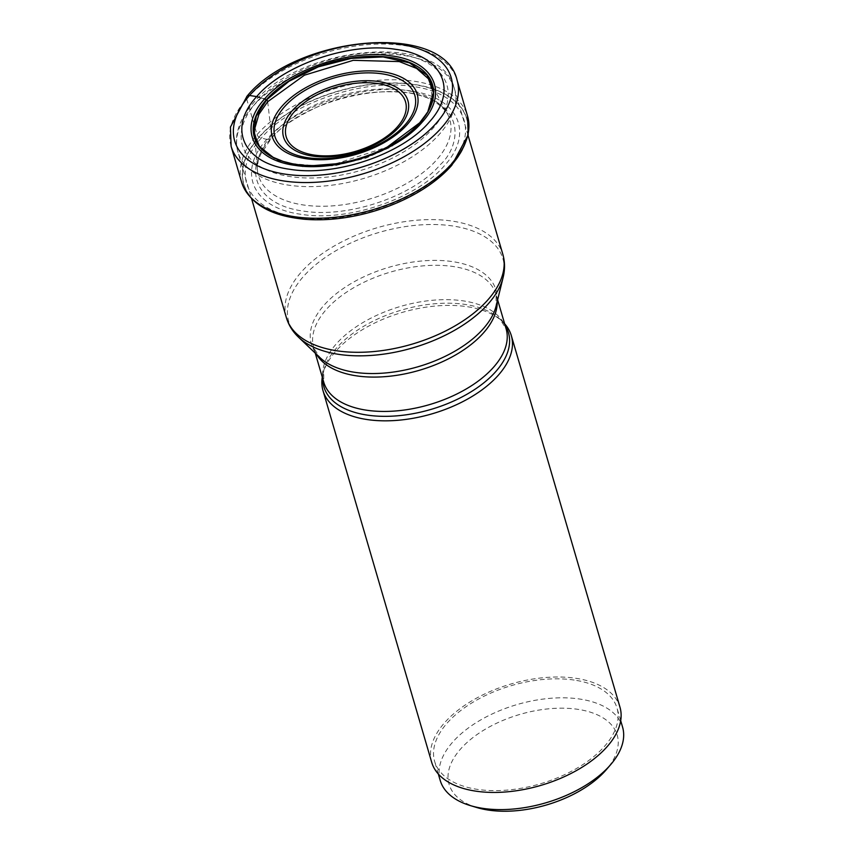 <?xml version="1.0" encoding="UTF-8"?>
<svg xmlns="http://www.w3.org/2000/svg" width="853" height="853" viewBox="0 0 853 853"><rect width="100%" height="100%" fill="white"/><g stroke="black" fill="none" stroke-linecap="round" stroke-linejoin="round"><path stroke-width="0.64" stroke-dasharray="4.26 3.2" d="M421.553 120.849L420.188 122.437M291.907 163.637L313.915 165.567M335.655 163.808L387.315 147.025M254.471 132.492L259.813 147.473L276.063 160.055L302.783 166.73L335.026 165.674L365.969 158.114L390.941 147.036L420.358 124.282L432.738 101.763L429.965 81.174L447.857 114.622A99.705 53.718 163.7 0 1 436.704 159.81A99.705 53.718 -16.3 0 1 330.442 206.01A99.705 53.718 -16.3 0 1 257.414 170.312L254.471 132.492M231.12 146.332A117.714 63.421 -16.3 0 1 246.634 98.884L257.073 134.593A3.711 2.378 -138.5 0 0 258.949 137.13L259.141 137.28A176.017 112.756 -138.5 0 0 261.391 137.962L266.776 139.444C294.829 106.284 363.314 83.061 410.112 90.844C458.264 97.103 474.652 132.865 444.402 165.706C416.36 198.856 347.864 222.079 301.066 214.295C252.914 208.036 236.537 172.274 266.776 139.434M261.391 137.962C229.382 172.711 246.72 210.563 297.676 217.184C347.203 225.416 419.697 200.839 449.382 165.749C481.391 130.999 464.043 93.148 413.087 86.526C363.559 78.295 291.076 102.872 261.391 137.962M303.231 219.136A116.093 62.546 -16.3 0 1 303.06 219.125A116.093 62.546 -16.3 0 1 259.141 137.28A116.093 62.546 163.7 0 1 414.291 84.682A116.093 62.546 163.7 0 1 451.408 165.695A116.093 62.546 -16.3 0 1 435.702 180.335L435.798 180.26M451.525 165.599A116.285 62.653 163.7 0 0 414.355 84.447A116.285 62.653 163.7 0 0 258.949 137.13A116.285 62.653 -16.3 0 0 302.943 219.114L303.06 219.125M476.976 807.578A87.592 47.192 163.7 0 1 464.65 744.744A87.592 47.192 163.7 0 1 577.662 709.301A87.592 47.192 163.7 0 1 606.227 769.779M440.191 780.378A95.003 51.191 163.7 0 1 480.154 720.263A95.003 51.191 163.7 0 1 579.677 699.034A95.003 51.191 163.7 0 1 622.562 727.044M574.122 680.054A95.003 51.191 -16.3 0 0 474.599 701.273A95.003 51.191 -16.3 0 0 434.635 761.388A95.003 51.191 -16.3 0 0 477.531 789.398A95.003 51.191 -16.3 0 0 577.044 768.18A95.003 51.191 -16.3 0 0 617.007 708.065A95.003 51.191 -16.3 0 0 574.122 680.054M431.671 762.251A98.095 52.854 163.7 0 1 444.594 722.715A98.095 52.854 163.7 0 1 544.491 677.602A98.095 52.854 163.7 0 1 619.971 707.19M504.656 323.82A98.095 52.854 -16.3 0 0 502.598 321.709A98.095 52.854 -16.3 0 0 421.521 307.901A98.095 52.854 -16.3 0 0 335.933 351.105A98.095 52.854 -16.3 0 0 322.871 374.264A98.095 52.854 -16.3 0 0 322.285 377.154M266.776 139.444L270.294 139.306L271.574 135.403L267.682 101.71M267.671 101.592L267.405 100.675M263.737 98.735L260.08 97.626M257.297 96.784L256.668 96.592M271.574 135.403A99.705 53.718 163.7 0 1 368.347 90.034A99.705 53.718 163.7 0 1 447.857 114.622C448.092 113.001 444.328 109.109 436.565 102.936C402.083 77.25 304.009 97.7 270.987 138.943L260.57 154.521L258.342 160.663C257.265 166.058 256.956 169.278 257.414 170.312A99.705 53.718 -16.3 0 1 271.574 135.403M270.294 139.306C241.314 170.771 257.009 205.04 303.146 211.043C347.992 218.496 413.62 196.243 440.489 164.469C459.202 147.676 469.918 102.861 407.638 92.742C375.778 89.64 346.115 94.171 318.659 106.337C294.36 117.874 278.238 128.867 270.294 139.306M241.57 182.041A117.714 63.421 -16.3 0 1 257.073 134.593A117.714 63.421 163.7 0 1 376.951 80.459A117.714 63.421 163.7 0 1 467.529 115.965M246.634 98.884A117.714 63.421 163.7 0 1 366.513 44.751A117.714 63.421 163.7 0 1 457.091 80.257M256.433 102.243A106.593 57.428 -16.3 0 0 290.5 176.635A106.593 57.428 -16.3 0 0 432.951 128.345A106.593 57.428 -16.3 0 0 398.873 53.952A106.593 57.428 -16.3 0 0 256.433 102.243M252.776 106.486A112.767 60.755 -16.3 0 0 252.723 106.54A112.767 60.755 -16.3 0 0 237.912 151.941A112.767 60.755 -16.3 0 0 324.684 185.954A112.767 60.755 -16.3 0 0 439.53 134.092A112.767 60.755 -16.3 0 0 439.572 134.049A112.767 60.755 -16.3 0 0 454.393 88.637A112.767 60.755 -16.3 0 0 367.611 54.624A112.767 60.755 -16.3 0 0 252.776 106.486M286.363 317.604A112.767 60.755 163.7 0 1 301.162 272.203A112.767 60.755 163.7 0 1 301.216 272.15A112.767 60.755 163.7 0 1 416.061 220.287A112.767 60.755 163.7 0 1 502.833 254.301M505.115 325.409A96.165 51.809 -16.3 0 0 499.943 319.171A96.165 51.809 -16.3 0 0 420.497 305.63A96.165 51.809 -16.3 0 0 336.604 347.939A96.165 51.809 -16.3 0 0 336.551 347.992A96.165 51.809 -16.3 0 0 323.745 370.703L323.745 370.703A96.165 51.809 -16.3 0 0 322.743 378.743M322.871 374.264L323.745 370.703L323.756 382.208A95.003 51.191 163.7 0 1 336.274 343.919A95.003 51.191 163.7 0 1 336.327 343.855A95.003 51.191 163.7 0 1 433.068 300.224A95.003 51.191 163.7 0 1 506.128 328.885L499.943 319.171L502.598 321.709M497.192 301.567A95.003 51.191 -16.3 0 0 496.083 294.53A95.003 51.191 -16.3 0 0 423.024 265.869A95.003 51.191 -16.3 0 0 326.272 309.511A95.003 51.191 -16.3 0 0 326.23 309.564A95.003 51.191 -16.3 0 0 313.712 347.853A95.003 51.191 -16.3 0 0 316.57 354.39M319.886 357.535A96.165 51.809 163.7 0 1 324.033 305.193A96.165 51.809 163.7 0 1 324.087 305.15A96.165 51.809 163.7 0 1 435.595 260.389A96.165 51.809 163.7 0 1 496.105 306.003M503.11 277.492A111.615 60.136 -16.3 0 0 432.876 224.51A111.615 60.136 -16.3 0 0 303.412 276.511A111.615 60.136 -16.3 0 0 303.359 276.575A111.615 60.136 -16.3 0 0 298.614 337.287M468.073 135.435L454.393 88.637C441.14 30.9 300.245 45.433 253.256 103.149C244.811 112.681 239.501 122.501 237.315 132.62C235.929 139.295 236.132 145.735 237.912 151.941L251.603 198.738M438.335 774.023L434.635 761.388M620.707 720.689L617.007 708.065M315.258 353.142L313.712 347.853L319.907 357.556M497.63 299.808L496.083 294.53L496.094 306.035"/><path stroke-width="1.28" d="M256.668 96.592C227.282 128.483 243.201 163.232 289.977 169.31C335.442 176.87 401.987 154.308 429.23 122.096C458.615 90.205 442.696 55.456 395.92 49.378C350.455 41.818 283.91 64.38 256.668 96.592A491.989 315.173 -138.5 0 0 249.545 95.493A4.947 3.167 -138.5 0 0 246.634 98.884M273.077 157.368C260.122 150.448 253.917 141.172 254.471 129.549L258.907 114.302L267.682 101.71L304.414 75.192L353.27 60.318L399.321 61.587L416.637 68.432L428.355 78.711C435.105 88.19 434.87 99.343 427.694 112.159L433.431 92.444L427.129 75.235L409.504 62.866L383.072 56.948L351.244 58.388L318.382 66.833L288.943 81.323L266.744 99.758L264.579 98.98C289.444 69.583 350.178 48.994 391.666 55.903C434.358 61.448 448.891 93.158 422.075 122.267C397.199 151.663 336.477 172.253 294.978 165.354C252.296 159.81 237.763 128.099 264.579 98.98L263.737 98.735M266.52 99.566A92.87 50.028 -16.3 0 0 286.853 162.507A92.87 50.028 -16.3 0 0 418.855 123.898A92.87 50.028 -16.3 0 0 420.316 122.299A92.87 50.028 163.7 0 0 390.621 57.482A92.87 50.028 163.7 0 0 266.52 99.566M427.652 112.169L418.855 123.898M266.744 99.748L256.199 116.328L253.65 132.428L259.461 146.535L273.141 157.325L282.961 161.345L291.907 163.637M313.915 165.567L335.655 163.808M387.315 147.025L420.177 122.437M254.482 129.549L254.471 132.492M428.355 78.711L429.965 81.174M303.231 219.136A116.093 62.546 -16.3 0 0 435.574 180.441M302.943 219.114A116.285 62.653 -16.3 0 0 306.227 219.381A116.285 62.653 -16.3 0 0 433.175 182.265A116.285 62.653 -16.3 0 0 435.798 180.26A116.285 62.653 -16.3 0 0 451.525 165.599M620.707 720.689L622.562 727.044A95.003 51.191 163.7 0 1 610.663 764.629L606.227 769.779A87.592 47.192 163.7 0 1 488.598 810.115A87.592 47.192 163.7 0 1 476.976 807.578L470.461 805.627A95.003 51.191 163.7 0 1 440.191 780.378L438.335 774.023M610.663 764.629A95.003 51.191 163.7 0 1 483.075 808.388A95.003 51.191 163.7 0 1 470.461 805.627M511.31 335.581L619.971 707.19A98.095 52.854 163.7 0 1 607.048 746.738A98.095 52.854 163.7 0 1 507.151 791.84A98.095 52.854 163.7 0 1 431.671 762.251L323.01 390.653A98.095 52.854 -16.3 0 0 398.49 420.241A98.095 52.854 -16.3 0 0 498.387 375.128A98.095 52.854 -16.3 0 0 511.31 335.581A98.095 52.854 -16.3 0 0 504.656 323.82M322.285 377.154A98.095 52.854 -16.3 0 0 323.01 390.653M267.405 100.675L266.818 99.833M260.08 97.626L257.297 96.784M249.545 95.493A112.788 60.766 -16.3 0 0 285.606 174.204A112.788 60.766 -16.3 0 0 436.331 123.109A112.788 60.766 163.7 0 0 400.27 44.399A112.788 60.766 163.7 0 0 249.545 95.493M433.175 182.265L451.727 165.407L468.19 134.87L467.529 115.965A117.714 63.421 163.7 0 1 452.015 163.413A117.714 63.421 -16.3 0 1 332.137 217.547A117.714 63.421 -16.3 0 1 241.57 182.041L231.12 146.332A117.714 63.421 -16.3 0 0 321.698 181.838A117.714 63.421 -16.3 0 0 441.577 127.705A117.714 63.421 163.7 0 0 457.091 80.257C444.072 20.973 295.98 35.741 247.018 96.218L230.438 127.065L231.12 146.332M397.349 126.905A62.184 33.502 163.7 0 1 397.306 126.958A62.184 33.502 -16.3 0 1 314.213 155.075A62.184 33.502 -16.3 0 1 294.37 111.679A62.184 33.502 -16.3 0 1 294.424 111.626A62.184 33.502 -16.3 0 1 377.506 83.519A62.184 33.502 -16.3 0 1 397.349 126.905M292.121 110.837A64.785 34.909 -16.3 0 0 292.078 110.89A64.785 34.909 -16.3 0 0 312.752 156.11A64.785 34.909 -16.3 0 0 399.321 126.809A64.785 34.909 -16.3 0 0 399.375 126.756A64.785 34.909 -16.3 0 0 378.7 81.547A64.785 34.909 -16.3 0 0 292.121 110.837M405.196 124.687A72.91 39.281 163.7 0 1 307.826 157.73A72.91 39.281 163.7 0 1 284.38 106.924A72.91 39.281 163.7 0 1 284.454 106.838A72.91 39.281 163.7 0 1 381.835 73.795A72.91 39.281 163.7 0 1 405.271 124.602A72.91 39.281 163.7 0 1 405.196 124.687M282.162 106.049A75.522 40.688 163.7 0 1 383.082 71.833A75.522 40.688 163.7 0 1 407.222 124.538A75.522 40.688 163.7 0 1 306.302 158.754A75.522 40.688 163.7 0 1 282.162 106.049M468.073 135.435L502.833 254.301A112.767 60.755 163.7 0 1 488.023 299.702A112.767 60.755 163.7 0 1 487.969 299.766A112.767 60.755 163.7 0 1 373.134 351.617A112.767 60.755 163.7 0 1 286.363 317.604C288.623 325.132 292.707 331.689 298.614 337.287L298.614 337.287A111.615 60.136 -16.3 0 0 390.866 353.003A111.615 60.136 -16.3 0 0 488.247 303.839A111.615 60.136 -16.3 0 0 488.3 303.785A111.615 60.136 -16.3 0 0 503.11 277.492L496.094 306.035A96.165 51.809 163.7 0 1 483.288 328.736A96.165 51.809 163.7 0 1 483.246 328.789A96.165 51.809 163.7 0 1 399.353 371.108A96.165 51.809 163.7 0 1 319.907 357.556L319.907 357.556A96.165 51.809 163.7 0 1 319.886 357.535M322.743 378.743A96.165 51.809 -16.3 0 0 390.781 416.221A96.165 51.809 -16.3 0 0 495.753 371.599A96.165 51.809 -16.3 0 0 495.806 371.535A96.165 51.809 -16.3 0 0 505.115 325.409M497.63 299.808L506.128 328.885A95.003 51.191 163.7 0 1 493.61 367.174A95.003 51.191 163.7 0 1 493.567 367.227A95.003 51.191 163.7 0 1 396.816 410.869A95.003 51.191 163.7 0 1 323.756 382.208L315.258 353.142M316.57 354.39A95.003 51.191 -16.3 0 0 393.084 375.832A95.003 51.191 -16.3 0 0 483.523 332.873A95.003 51.191 -16.3 0 0 483.566 332.819A95.003 51.191 -16.3 0 0 497.192 301.567M286.853 162.507L282.919 161.377M306.227 219.381C271.03 216.417 249.471 203.974 241.57 182.041M467.529 115.965L457.091 80.257M319.886 357.546L298.614 337.287M502.833 254.301C504.976 261.86 505.072 269.591 503.11 277.492M286.363 317.604L251.603 198.738"/></g></svg>
